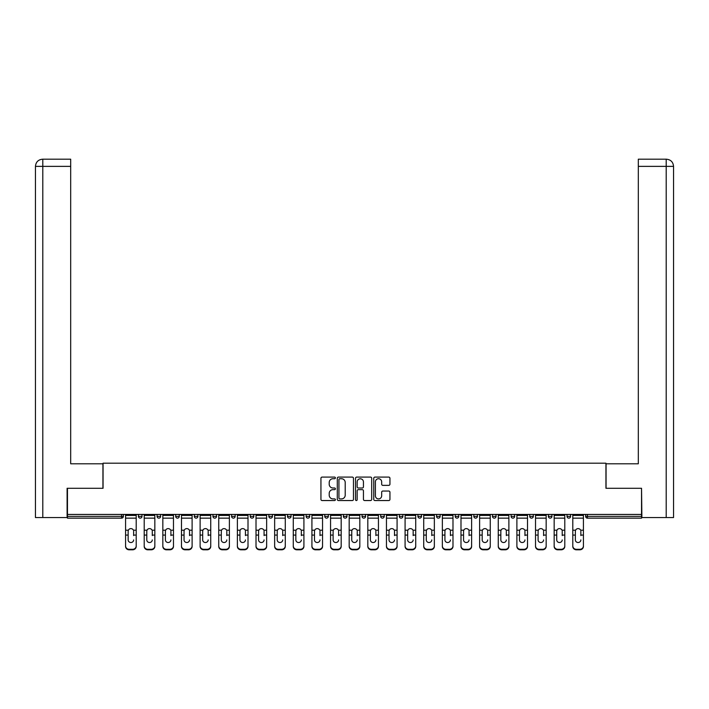 <?xml version="1.0" encoding="UTF-8"?>
<svg xmlns="http://www.w3.org/2000/svg" width="709" height="709" viewBox="0 0 709 709"><rect width="100%" height="100%" fill="white"/><g stroke="black" fill="none" stroke-linecap="round" stroke-linejoin="round"><path stroke-width="1.06" d="M335.392 477.919A0.824 0.824 0 0 0 334.568 477.095L322.108 477.095A1.17 1.17 0 0 0 320.938 478.265L320.938 499.375A1.17 1.17 0 0 0 322.108 500.545L334.568 500.545A0.824 0.824 0 0 0 335.392 499.721A0.824 0.824 0 0 0 334.568 498.906L332.955 498.906A3.749 3.749 0 0 1 329.206 495.157L329.206 493.393A3.749 3.749 0 0 1 332.955 489.644L334.568 489.644A0.824 0.824 0 0 0 335.392 488.82A0.824 0.824 0 0 0 334.568 488.005L332.955 488.005A3.749 3.749 0 0 1 329.206 484.247L329.206 482.492A3.749 3.749 0 0 1 332.955 478.735L334.568 478.735A0.824 0.824 0 0 0 335.392 477.919M388.762 485.364A1.17 1.17 0 0 0 389.941 484.194L389.941 478.265A1.17 1.17 0 0 0 388.762 477.095L374.928 477.095A1.17 1.17 0 0 0 373.758 478.265L373.758 499.375A1.17 1.17 0 0 0 374.928 500.545L388.762 500.545A1.17 1.17 0 0 0 389.941 499.375L389.941 492.223A1.17 1.17 0 0 0 388.762 491.045L382.842 491.045A1.17 1.17 0 0 0 381.672 492.223L381.672 495.768A3.137 3.137 0 0 1 378.535 498.906A3.137 3.137 0 0 1 375.398 495.768L375.398 481.872A3.137 3.137 0 0 1 378.535 478.735A3.137 3.137 0 0 1 381.672 481.872L381.672 484.194A1.17 1.17 0 0 0 382.842 485.364L388.762 485.364M70.687 159.197L42.629 159.197L70.687 159.197L70.687 166.367L42.797 166.367L42.797 517.552L67.107 517.552L67.107 488.279L103.062 488.279L103.062 463.199L605.938 463.199L605.938 488.279L641.539 488.279L641.539 514.442L67.461 514.442L67.461 516.356L121.576 516.356L121.576 514.442M67.461 488.279L67.461 514.442M353.472 478.265A1.17 1.17 0 0 0 352.302 477.095L338.468 477.095A1.17 1.17 0 0 0 337.298 478.265L337.298 499.375A1.17 1.17 0 0 0 338.468 500.545L352.302 500.545A1.17 1.17 0 0 0 353.472 499.375L353.472 478.265M356.698 477.095L370.532 477.095A1.17 1.17 0 0 1 371.702 478.265L371.702 499.375A1.17 1.17 0 0 1 370.532 500.545L364.612 500.545A1.17 1.17 0 0 1 363.442 499.375L363.442 490.814A1.17 1.17 0 0 0 362.264 489.644L358.337 489.644A1.17 1.17 0 0 0 357.168 490.814L357.168 499.721A0.824 0.824 0 0 1 356.343 500.545A0.824 0.824 0 0 1 355.528 499.721L355.528 478.265A1.17 1.17 0 0 1 356.698 477.095M121.576 518.146A1.79 1.79 0 0 0 123.366 516.356L121.576 516.356L121.576 518.146A1.79 1.79 0 0 0 123.366 516.356L123.366 514.442L123.366 516.356A1.79 1.79 0 0 1 121.576 518.146L67.461 518.146L67.461 516.356M641.539 514.442L641.539 518.146L587.424 518.146A1.79 1.79 0 0 1 585.634 516.356L585.634 514.442M138.415 514.442L138.415 516.356L138.415 514.442M140.205 518.146A1.79 1.79 0 0 1 138.415 516.356A1.79 1.79 0 0 0 140.205 518.146A1.79 1.79 0 0 0 141.995 516.356L141.995 514.442L141.995 516.356A1.79 1.79 0 0 1 140.205 518.146A1.79 1.79 0 0 1 138.415 516.356L141.995 516.356A1.79 1.79 0 0 1 140.205 518.146M157.052 514.442L157.052 516.356L157.052 514.442M160.633 514.442L160.633 516.356L160.633 514.442M175.681 514.442L175.681 516.356L175.681 514.442M179.271 514.442L179.271 516.356L179.271 514.442M194.319 514.442L194.319 516.356L194.319 514.442M197.9 514.442L197.9 516.356L197.9 514.442M212.948 516.356A1.79 1.79 0 0 0 214.747 518.146A1.79 1.79 0 0 0 216.537 516.356A1.79 1.79 0 0 1 214.747 518.146A1.79 1.79 0 0 0 216.537 516.356L216.537 514.442L216.537 516.356L212.948 516.356A1.79 1.79 0 0 0 214.747 518.146A1.79 1.79 0 0 1 212.948 516.356L212.948 514.442M235.166 514.442L235.166 516.356L231.586 516.356A1.79 1.79 0 0 0 233.376 518.146A1.79 1.79 0 0 1 231.586 516.356L231.586 514.442M250.224 514.442L250.224 516.356L250.224 514.442M253.804 514.442L253.804 516.356L253.804 514.442M268.853 514.442L268.853 516.356L268.853 514.442M272.442 514.442L272.442 516.356A1.79 1.79 0 0 1 270.643 518.146A1.79 1.79 0 0 1 268.853 516.356L272.442 516.356A1.79 1.79 0 0 1 270.643 518.146M287.491 514.442L287.491 516.356L287.491 514.442M291.071 514.442L291.071 516.356L291.071 514.442M306.12 516.356A1.79 1.79 0 0 0 307.919 518.146A1.79 1.79 0 0 0 309.709 516.356L309.709 514.442L309.709 516.356L306.12 516.356A1.79 1.79 0 0 0 307.919 518.146A1.79 1.79 0 0 1 306.12 516.356L306.12 514.442M326.548 518.146A1.79 1.79 0 0 0 328.338 516.356L328.338 514.442L328.338 516.356A1.79 1.79 0 0 1 326.548 518.146A1.79 1.79 0 0 1 324.757 516.356L324.757 514.442M343.395 514.442L343.395 516.356L343.395 514.442M346.976 514.442L346.976 516.356L346.976 514.442M362.024 514.442L362.024 516.356L362.024 514.442M365.605 514.442L365.605 516.356L365.605 514.442M384.243 514.442L384.243 516.356A1.79 1.79 0 0 1 382.452 518.146A1.79 1.79 0 0 1 380.662 516.356L380.662 514.442M402.88 514.442L402.88 516.356A1.79 1.79 0 0 1 401.081 518.146A1.79 1.79 0 0 1 399.291 516.356L399.291 514.442M421.509 514.442L421.509 516.356A1.79 1.79 0 0 1 419.719 518.146A1.79 1.79 0 0 1 417.929 516.356L417.929 514.442M440.147 514.442L440.147 516.356A1.79 1.79 0 0 1 438.357 518.146A1.79 1.79 0 0 1 436.558 516.356L436.558 514.442M456.986 518.146A1.79 1.79 0 0 0 458.776 516.356L458.776 514.442L458.776 516.356A1.79 1.79 0 0 1 456.986 518.146A1.79 1.79 0 0 1 455.196 516.356L455.196 514.442M477.414 514.442L477.414 516.356A1.79 1.79 0 0 1 475.624 518.146A1.79 1.79 0 0 1 473.834 516.356L473.834 514.442M492.463 514.442L492.463 516.356L492.463 514.442M496.052 514.442L496.052 516.356A1.79 1.79 0 0 1 494.253 518.146A1.79 1.79 0 0 1 492.463 516.356L496.052 516.356A1.79 1.79 0 0 1 494.253 518.146M512.891 518.146A1.79 1.79 0 0 0 514.681 516.356L514.681 514.442L514.681 516.356A1.79 1.79 0 0 1 512.891 518.146A1.79 1.79 0 0 1 511.1 516.356L511.1 514.442M529.729 514.442L529.729 516.356L529.729 514.442M533.319 514.442L533.319 516.356A1.79 1.79 0 0 1 531.528 518.146A1.79 1.79 0 0 1 529.729 516.356L533.319 516.356A1.79 1.79 0 0 1 531.528 518.146A1.79 1.79 0 0 0 533.319 516.356M548.367 516.356A1.79 1.79 0 0 0 550.157 518.146A1.79 1.79 0 0 0 551.948 516.356L551.948 514.442L551.948 516.356L548.367 516.356A1.79 1.79 0 0 0 550.157 518.146A1.79 1.79 0 0 1 548.367 516.356L548.367 514.442M567.005 514.442L567.005 516.356L567.005 514.442M570.585 514.442L570.585 516.356L570.585 514.442M158.843 518.146A1.79 1.79 0 0 1 157.052 516.356A1.79 1.79 0 0 0 158.843 518.146A1.79 1.79 0 0 0 160.633 516.356A1.79 1.79 0 0 1 158.843 518.146A1.79 1.79 0 0 1 157.052 516.356L160.633 516.356A1.79 1.79 0 0 1 158.843 518.146M177.472 518.146A1.79 1.79 0 0 1 175.681 516.356A1.79 1.79 0 0 0 177.472 518.146A1.79 1.79 0 0 0 179.271 516.356A1.79 1.79 0 0 1 177.472 518.146A1.79 1.79 0 0 1 175.681 516.356L179.271 516.356A1.79 1.79 0 0 1 177.472 518.146M196.109 518.146A1.79 1.79 0 0 1 194.319 516.356A1.79 1.79 0 0 0 196.109 518.146A1.79 1.79 0 0 0 197.9 516.356A1.79 1.79 0 0 1 196.109 518.146A1.79 1.79 0 0 1 194.319 516.356L197.9 516.356A1.79 1.79 0 0 1 196.109 518.146M233.376 518.146A1.79 1.79 0 0 0 235.166 516.356A1.79 1.79 0 0 1 233.376 518.146A1.79 1.79 0 0 1 231.586 516.356M252.014 518.146A1.79 1.79 0 0 1 250.224 516.356L253.804 516.356A1.79 1.79 0 0 1 252.014 518.146A1.79 1.79 0 0 0 253.804 516.356A1.79 1.79 0 0 1 252.014 518.146M289.281 518.146A1.79 1.79 0 0 1 287.491 516.356L291.071 516.356A1.79 1.79 0 0 1 289.281 518.146A1.79 1.79 0 0 0 291.071 516.356M345.186 518.146A1.79 1.79 0 0 1 343.395 516.356L346.976 516.356A1.79 1.79 0 0 1 345.186 518.146A1.79 1.79 0 0 0 346.976 516.356M363.814 518.146A1.79 1.79 0 0 1 362.024 516.356A1.79 1.79 0 0 0 363.814 518.146A1.79 1.79 0 0 0 365.605 516.356A1.79 1.79 0 0 1 363.814 518.146A1.79 1.79 0 0 1 362.024 516.356L365.605 516.356M568.795 518.146A1.79 1.79 0 0 1 567.005 516.356L570.585 516.356A1.79 1.79 0 0 1 568.795 518.146A1.79 1.79 0 0 0 570.585 516.356A1.79 1.79 0 0 1 568.795 518.146M339.753 478.735A0.824 0.824 0 0 0 338.937 479.559L338.937 498.081A0.824 0.824 0 0 0 339.753 498.906L341.454 498.906A3.749 3.749 0 0 0 345.212 495.157L345.212 482.492A3.749 3.749 0 0 0 341.454 478.735L339.753 478.735M363.442 481.934A3.137 3.137 0 0 0 360.305 478.797A3.137 3.137 0 0 0 357.168 481.934L357.168 486.826A1.17 1.17 0 0 0 358.337 488.005L362.264 488.005A1.17 1.17 0 0 0 363.442 486.826L363.442 481.934M133.638 531.254L133.638 535.082L136.208 535.082L136.208 514.442M125.573 535.587L125.573 546.409L125.573 530.208L128.364 530.208L128.143 531.254L128.364 530.208A2.747 2.632 0 0 1 133.416 530.208L136.208 530.208M133.638 535.587L133.638 535.082M130.89 542.518A2.747 2.597 180 0 0 133.638 539.921A2.747 2.597 180 0 1 130.89 542.518A2.747 2.597 180 0 1 128.143 539.921L128.143 531.254M136.208 545.903L136.208 546.409A3.58 3.385 180 0 1 132.618 549.803L132.618 549.298A3.58 3.385 0 0 0 136.208 545.903L136.208 535.082M125.573 545.903A3.58 3.385 0 0 0 129.162 549.298L129.162 549.803L132.618 549.803M129.162 549.803A3.58 3.385 180 0 1 125.573 546.409M129.162 549.298L132.618 549.298M125.573 530.208L125.573 514.442M102.938 488.279L102.938 463.792L70.687 463.792L70.687 166.367M42.797 517.552L35.45 517.552L35.45 445.881L35.45 517.552M42.797 159.197L44.41 159.197L42.797 159.197L42.797 166.367L35.45 166.367L35.45 445.881L35.45 166.367C35.875 162.015 38.268 159.622 42.611 159.197C38.259 159.631 35.867 162.015 35.45 166.367L35.45 445.881L35.45 166.367M606.062 488.279L606.062 463.792L638.313 463.792L638.313 159.197L666.371 159.197L638.313 159.197M673.55 445.881L673.55 166.367L673.55 517.552L641.893 517.552L641.539 488.279M666.203 159.197L664.59 159.197L666.203 159.197L666.203 166.367L638.313 166.367M666.203 517.552L666.203 166.367L673.55 166.367C673.125 162.015 670.732 159.622 666.389 159.197M152.275 531.254L152.275 535.082L154.837 535.082L154.837 514.442M144.211 535.587L144.211 546.409L144.211 530.208L146.993 530.208L146.781 531.254L146.993 530.208A2.747 2.632 0 0 1 152.054 530.208L154.837 530.208M152.275 535.587L152.275 535.082M149.528 542.518A2.747 2.597 180 0 0 152.275 539.921A2.747 2.597 180 0 1 149.528 542.518A2.747 2.597 180 0 1 146.781 539.921L146.781 531.254M170.904 531.254L170.904 535.082L173.475 535.082L173.475 514.442M162.84 535.587L162.84 546.409L162.84 530.208L165.631 530.208L165.41 531.254L165.631 530.208A2.747 2.632 0 0 1 170.683 530.208L173.475 530.208M170.904 535.587L170.904 535.082M168.157 542.518A2.747 2.597 180 0 0 170.904 539.921A2.747 2.597 180 0 1 168.157 542.518A2.747 2.597 180 0 1 165.41 539.921L165.41 531.254M189.542 531.254L189.542 535.082L192.112 535.082L192.112 514.442M181.477 535.587L181.477 546.409L181.477 530.208L184.26 530.208L184.048 531.254L184.26 530.208A2.747 2.632 0 0 1 189.321 530.208L192.112 530.208M189.542 535.587L189.542 535.082M186.795 542.518A2.747 2.597 180 0 0 189.542 539.921A2.747 2.597 180 0 1 186.795 542.518A2.747 2.597 180 0 1 184.048 539.921L184.048 531.254M208.171 531.254L208.171 535.082L210.741 535.082L210.741 514.442M200.115 535.587L200.115 546.409L200.115 530.208L202.898 530.208L202.677 531.254L202.898 530.208A2.747 2.632 0 0 1 207.959 530.208L210.741 530.208M210.741 546.409L210.741 545.903L210.741 546.409A3.58 3.385 180 0 1 207.161 549.803L207.161 549.298A3.58 3.385 0 0 0 210.741 545.903L210.741 535.082M208.171 535.587L208.171 535.082M205.424 542.518A2.747 2.597 180 0 0 208.171 539.921A2.747 2.597 180 0 1 205.424 542.518A2.747 2.597 180 0 1 202.677 539.921L202.677 531.254M226.809 531.254L226.809 535.082L229.379 535.082L229.379 514.442M218.744 535.587L218.744 546.409L218.744 530.208L221.536 530.208L221.314 531.254L221.536 530.208A2.747 2.632 0 0 1 226.588 530.208L229.379 530.208M229.379 546.409L229.379 545.903L229.379 546.409A3.58 3.385 180 0 1 225.79 549.803L225.79 549.298A3.58 3.385 0 0 0 229.379 545.903L229.379 535.082M226.809 535.587L226.809 535.082M224.062 542.518A2.747 2.597 180 0 0 226.809 539.921A2.747 2.597 180 0 1 224.062 542.518A2.747 2.597 180 0 1 221.314 539.921L221.314 531.254M154.837 545.903L154.837 546.409A3.58 3.385 180 0 1 151.256 549.803L151.256 549.298A3.58 3.385 0 0 0 154.837 545.903L154.837 535.082M144.211 545.903A3.58 3.385 0 0 0 147.791 549.298L147.791 549.803L151.256 549.803M147.791 549.803A3.58 3.385 180 0 1 144.211 546.409M147.791 549.298L151.256 549.298M144.211 530.208L144.211 514.442M173.475 545.903L173.475 546.409A3.58 3.385 180 0 1 169.894 549.803L169.894 549.298A3.58 3.385 0 0 0 173.475 545.903L173.475 535.082M162.84 545.903A3.58 3.385 0 0 0 166.429 549.298L166.429 549.803L169.894 549.803M166.429 549.803A3.58 3.385 180 0 1 162.84 546.409M166.429 549.298L169.894 549.298M162.84 530.208L162.84 514.442M192.112 545.903L192.112 546.409A3.58 3.385 180 0 1 188.523 549.803L188.523 549.298A3.58 3.385 0 0 0 192.112 545.903L192.112 535.082M181.477 545.903A3.58 3.385 0 0 0 185.058 549.298L185.058 549.803L188.523 549.803M185.058 549.803A3.58 3.385 180 0 1 181.477 546.409M185.058 549.298L188.523 549.298M181.477 530.208L181.477 514.442M200.115 545.903A3.58 3.385 0 0 0 203.696 549.298L203.696 549.803L207.161 549.803M203.696 549.803A3.58 3.385 180 0 1 200.115 546.409M203.696 549.298L207.161 549.298M200.115 530.208L200.115 514.442M218.744 545.903A3.58 3.385 0 0 0 222.325 549.298L222.325 549.803L225.79 549.803M222.325 549.803A3.58 3.385 180 0 1 218.744 546.409M222.325 549.298L225.79 549.298M218.744 530.208L218.744 514.442M245.438 531.254L245.438 535.082L248.008 535.082L248.008 514.442M237.382 535.587L237.382 546.409L237.382 530.208L240.165 530.208L239.952 531.254L240.165 530.208A2.747 2.632 0 0 1 245.225 530.208L248.008 530.208M248.008 546.409L248.008 545.903L248.008 546.409A3.58 3.385 180 0 1 244.428 549.803L244.428 549.298A3.58 3.385 0 0 0 248.008 545.903L248.008 535.082M245.438 535.587L245.438 535.082M242.7 542.518A2.747 2.597 180 0 0 245.438 539.921A2.747 2.597 180 0 1 242.7 542.518A2.747 2.597 180 0 1 239.952 539.921L239.952 531.254M237.382 545.903A3.58 3.385 0 0 0 240.963 549.298L240.963 549.803L244.428 549.803M240.963 549.803A3.58 3.385 180 0 1 237.382 546.409M240.963 549.298L244.428 549.298M237.382 530.208L237.382 514.442M264.076 531.254L264.076 535.082L266.646 535.082L266.646 514.442M256.011 535.587L256.011 546.409L256.011 530.208L258.803 530.208L258.581 531.254L258.803 530.208A2.747 2.632 0 0 1 263.854 530.208L266.646 530.208M266.646 546.409L266.646 545.903L266.646 546.409A3.58 3.385 180 0 1 263.066 549.803L263.066 549.298A3.58 3.385 0 0 0 266.646 545.903L266.646 535.082M264.076 535.587L264.076 535.082M261.329 542.518A2.747 2.597 180 0 0 264.076 539.921A2.747 2.597 180 0 1 261.329 542.518A2.747 2.597 180 0 1 258.581 539.921L258.581 531.254M256.011 545.903A3.58 3.385 0 0 0 259.6 549.298L259.6 549.803L263.066 549.803M259.6 549.803A3.58 3.385 180 0 1 256.011 546.409M259.6 549.298L263.066 549.298M256.011 530.208L256.011 514.442M282.714 531.254L282.714 535.082L285.275 535.082L285.275 514.442M274.649 535.587L274.649 546.409L274.649 530.208L277.432 530.208L277.219 531.254L277.432 530.208A2.747 2.632 0 0 1 282.492 530.208L285.275 530.208M282.714 535.587L282.714 535.082M279.966 542.518A2.747 2.597 180 0 0 282.714 539.921A2.747 2.597 180 0 1 279.966 542.518A2.747 2.597 180 0 1 277.219 539.921L277.219 531.254M285.275 545.903L285.275 546.409A3.58 3.385 180 0 1 281.695 549.803L281.695 549.298A3.58 3.385 0 0 0 285.275 545.903L285.275 535.082M274.649 545.903A3.58 3.385 0 0 0 278.229 549.298L278.229 549.803L281.695 549.803M278.229 549.803A3.58 3.385 180 0 1 274.649 546.409M278.229 549.298L281.695 549.298M274.649 530.208L274.649 514.442M301.343 531.254L301.343 535.082L303.913 535.082L303.913 514.442M293.278 535.587L293.278 546.409L293.278 530.208L296.07 530.208L295.848 531.254L296.07 530.208A2.747 2.632 0 0 1 301.13 530.208L303.913 530.208M303.913 546.409L303.913 545.903L303.913 546.409A3.58 3.385 180 0 1 300.332 549.803L300.332 549.298A3.58 3.385 0 0 0 303.913 545.903L303.913 535.082M301.343 535.587L301.343 535.082M298.595 542.518A2.747 2.597 180 0 0 301.343 539.921A2.747 2.597 180 0 1 298.595 542.518A2.747 2.597 180 0 1 295.848 539.921L295.848 531.254M293.278 545.903A3.58 3.385 0 0 0 296.867 549.298L296.867 549.803L300.332 549.803M296.867 549.803A3.58 3.385 180 0 1 293.278 546.409M296.867 549.298L300.332 549.298M293.278 530.208L293.278 514.442M319.981 531.254L319.981 535.082L322.551 535.082L322.551 514.442M311.916 535.587L311.916 546.409L311.916 530.208L314.707 530.208L314.486 531.254L314.707 530.208A2.747 2.632 0 0 1 319.759 530.208L322.551 530.208M319.981 535.587L319.981 535.082M317.233 542.518A2.747 2.597 180 0 0 319.981 539.921A2.747 2.597 180 0 1 317.233 542.518A2.747 2.597 180 0 1 314.486 539.921L314.486 531.254M322.551 545.903L322.551 546.409A3.58 3.385 180 0 1 318.961 549.803L318.961 549.298A3.58 3.385 0 0 0 322.551 545.903L322.551 535.082M311.916 545.903A3.58 3.385 0 0 0 315.496 549.298L315.496 549.803L318.961 549.803M315.496 549.803A3.58 3.385 180 0 1 311.916 546.409M315.496 549.298L318.961 549.298M311.916 530.208L311.916 514.442M338.61 531.254L338.61 535.082L341.18 535.082L341.18 514.442M330.554 535.587L330.554 546.409L330.554 530.208L333.336 530.208L333.115 531.254L333.336 530.208A2.747 2.632 0 0 1 338.397 530.208L341.18 530.208M338.61 535.587L338.61 535.082M335.862 542.518A2.747 2.597 180 0 0 338.61 539.921A2.747 2.597 180 0 1 335.862 542.518A2.747 2.597 180 0 1 333.115 539.921L333.115 531.254M341.18 545.903L341.18 546.409A3.58 3.385 180 0 1 337.599 549.803L337.599 549.298A3.58 3.385 0 0 0 341.18 545.903L341.18 535.082M330.554 545.903A3.58 3.385 0 0 0 334.134 549.298L334.134 549.803L337.599 549.803M334.134 549.803A3.58 3.385 180 0 1 330.554 546.409M334.134 549.298L337.599 549.298M330.554 530.208L330.554 514.442M357.247 531.254L357.247 535.082L359.817 535.082L359.817 514.442M349.183 535.587L349.183 546.409L349.183 530.208L351.974 530.208L351.753 531.254L351.974 530.208A2.747 2.632 0 0 1 357.026 530.208L359.817 530.208M357.247 535.587L357.247 535.082M354.5 542.518A2.747 2.597 180 0 0 357.247 539.921A2.747 2.597 180 0 1 354.5 542.518A2.747 2.597 180 0 1 351.753 539.921L351.753 531.254M359.817 545.903L359.817 546.409A3.58 3.385 180 0 1 356.228 549.803L356.228 549.298A3.58 3.385 0 0 0 359.817 545.903L359.817 535.082M349.183 545.903A3.58 3.385 0 0 0 352.772 549.298L352.772 549.803L356.228 549.803M352.772 549.803A3.58 3.385 180 0 1 349.183 546.409M352.772 549.298L356.228 549.298M349.183 530.208L349.183 514.442M375.885 531.254L375.885 535.082L378.446 535.082L378.446 514.442M367.82 535.587L367.82 546.409L367.82 530.208L370.603 530.208L370.39 531.254L370.603 530.208A2.747 2.632 0 0 1 375.664 530.208L378.446 530.208M375.885 535.587L375.885 535.082M373.138 542.518A2.747 2.597 180 0 0 375.885 539.921A2.747 2.597 180 0 1 373.138 542.518A2.747 2.597 180 0 1 370.39 539.921L370.39 531.254M378.446 545.903L378.446 546.409A3.58 3.385 180 0 1 374.866 549.803L374.866 549.298A3.58 3.385 0 0 0 378.446 545.903L378.446 535.082M367.82 545.903A3.58 3.385 0 0 0 371.401 549.298L371.401 549.803L374.866 549.803M371.401 549.803A3.58 3.385 180 0 1 367.82 546.409M371.401 549.298L374.866 549.298M367.82 530.208L367.82 514.442M394.514 531.254L394.514 535.082L397.084 535.082L397.084 514.442M386.449 535.587L386.449 546.409L386.449 530.208L389.241 530.208L389.019 531.254L389.241 530.208A2.747 2.632 0 0 1 394.293 530.208L397.084 530.208M394.514 535.587L394.514 535.082M391.767 542.518A2.747 2.597 180 0 0 394.514 539.921A2.747 2.597 180 0 1 391.767 542.518A2.747 2.597 180 0 1 389.019 539.921L389.019 531.254M397.084 545.903L397.084 546.409A3.58 3.385 180 0 1 393.504 549.803L393.504 549.298A3.58 3.385 0 0 0 397.084 545.903L397.084 535.082M386.449 545.903A3.58 3.385 0 0 0 390.039 549.298L390.039 549.803L393.504 549.803M390.039 549.803A3.58 3.385 180 0 1 386.449 546.409M390.039 549.298L393.504 549.298M386.449 530.208L386.449 514.442M413.152 531.254L413.152 535.082L415.722 535.082L415.722 514.442M405.087 535.587L405.087 546.409L405.087 530.208L407.87 530.208L407.657 531.254L407.87 530.208A2.747 2.632 0 0 1 412.93 530.208L415.722 530.208M413.152 535.587L413.152 535.082M410.405 542.518A2.747 2.597 180 0 0 413.152 539.921A2.747 2.597 180 0 1 410.405 542.518A2.747 2.597 180 0 1 407.657 539.921L407.657 531.254M415.722 545.903L415.722 546.409A3.58 3.385 180 0 1 412.133 549.803L412.133 549.298A3.58 3.385 0 0 0 415.722 545.903L415.722 535.082M405.087 545.903A3.58 3.385 0 0 0 408.668 549.298L408.668 549.803L412.133 549.803M408.668 549.803A3.58 3.385 180 0 1 405.087 546.409M408.668 549.298L412.133 549.298M405.087 530.208L405.087 514.442M431.781 531.254L431.781 535.082L434.351 535.082L434.351 514.442M423.725 535.587L423.725 546.409L423.725 530.208L426.508 530.208L426.286 531.254L426.508 530.208A2.747 2.632 0 0 1 431.568 530.208L434.351 530.208M431.781 535.587L431.781 535.082M429.034 542.518A2.747 2.597 180 0 0 431.781 539.921A2.747 2.597 180 0 1 429.034 542.518A2.747 2.597 180 0 1 426.286 539.921L426.286 531.254M434.351 545.903L434.351 546.409A3.58 3.385 180 0 1 430.771 549.803L430.771 549.298A3.58 3.385 0 0 0 434.351 545.903L434.351 535.082M423.725 545.903A3.58 3.385 0 0 0 427.305 549.298L427.305 549.803L430.771 549.803M427.305 549.803A3.58 3.385 180 0 1 423.725 546.409M427.305 549.298L430.771 549.298M423.725 530.208L423.725 514.442M450.419 531.254L450.419 535.082L452.989 535.082L452.989 514.442M442.354 535.587L442.354 546.409L442.354 530.208L445.146 530.208L444.924 531.254L445.146 530.208A2.747 2.632 0 0 1 450.197 530.208L452.989 530.208M450.419 535.587L450.419 535.082M447.671 542.518A2.747 2.597 180 0 0 450.419 539.921A2.747 2.597 180 0 1 447.671 542.518A2.747 2.597 180 0 1 444.924 539.921L444.924 531.254M452.989 545.903L452.989 546.409A3.58 3.385 180 0 1 449.4 549.803L449.4 549.298A3.58 3.385 0 0 0 452.989 545.903L452.989 535.082M442.354 545.903A3.58 3.385 0 0 0 445.934 549.298L445.934 549.803L449.4 549.803M445.934 549.803A3.58 3.385 180 0 1 442.354 546.409M445.934 549.298L449.4 549.298M442.354 530.208L442.354 514.442M469.048 531.254L469.048 535.082L471.618 535.082L471.618 514.442M460.992 535.587L460.992 546.409L460.992 530.208L463.775 530.208L463.562 531.254L463.775 530.208A2.747 2.632 0 0 1 468.835 530.208L471.618 530.208M469.048 535.587L469.048 535.082M466.3 542.518A2.747 2.597 180 0 0 469.048 539.921A2.747 2.597 180 0 1 466.3 542.518A2.747 2.597 180 0 1 463.562 539.921L463.562 531.254M471.618 545.903L471.618 546.409A3.58 3.385 180 0 1 468.037 549.803L468.037 549.298A3.58 3.385 0 0 0 471.618 545.903L471.618 535.082M460.992 545.903A3.58 3.385 0 0 0 464.572 549.298L464.572 549.803L468.037 549.803M464.572 549.803A3.58 3.385 180 0 1 460.992 546.409M464.572 549.298L468.037 549.298M460.992 530.208L460.992 514.442M487.686 531.254L487.686 535.082L490.256 535.082L490.256 514.442M479.621 535.587L479.621 546.409L479.621 530.208L482.412 530.208L482.191 531.254L482.412 530.208A2.747 2.632 0 0 1 487.464 530.208L490.256 530.208M487.686 535.587L487.686 535.082M484.938 542.518A2.747 2.597 180 0 0 487.686 539.921A2.747 2.597 180 0 1 484.938 542.518A2.747 2.597 180 0 1 482.191 539.921L482.191 531.254M490.256 545.903L490.256 546.409A3.58 3.385 180 0 1 486.675 549.803L486.675 549.298A3.58 3.385 0 0 0 490.256 545.903L490.256 535.082M479.621 545.903A3.58 3.385 0 0 0 483.21 549.298L483.21 549.803L486.675 549.803M483.21 549.803A3.58 3.385 180 0 1 479.621 546.409M483.21 549.298L486.675 549.298M479.621 530.208L479.621 514.442M506.323 531.254L506.323 535.082L508.885 535.082L508.885 514.442M498.259 535.587L498.259 546.409L498.259 530.208L501.041 530.208L500.829 531.254L501.041 530.208A2.747 2.632 0 0 1 506.102 530.208L508.885 530.208M508.885 546.409L508.885 545.903L508.885 546.409A3.58 3.385 180 0 1 505.304 549.803L505.304 549.298A3.58 3.385 0 0 0 508.885 545.903L508.885 535.082M506.323 535.587L506.323 535.082M503.576 542.518A2.747 2.597 180 0 0 506.323 539.921A2.747 2.597 180 0 1 503.576 542.518A2.747 2.597 180 0 1 500.829 539.921L500.829 531.254M498.259 545.903A3.58 3.385 0 0 0 501.839 549.298L501.839 549.803L505.304 549.803M501.839 549.803A3.58 3.385 180 0 1 498.259 546.409M501.839 549.298L505.304 549.298M498.259 530.208L498.259 514.442M524.952 531.254L524.952 535.082L527.523 535.082L527.523 514.442M516.888 535.587L516.888 546.409L516.888 530.208L519.679 530.208L519.458 531.254L519.679 530.208A2.747 2.632 0 0 1 524.74 530.208L527.523 530.208M527.523 546.409L527.523 545.903L527.523 546.409A3.58 3.385 180 0 1 523.942 549.803L523.942 549.298A3.58 3.385 0 0 0 527.523 545.903L527.523 535.082M524.952 535.587L524.952 535.082M522.205 542.518A2.747 2.597 180 0 0 524.952 539.921A2.747 2.597 180 0 1 522.205 542.518A2.747 2.597 180 0 1 519.458 539.921L519.458 531.254M516.888 545.903A3.58 3.385 0 0 0 520.477 549.298L520.477 549.803L523.942 549.803M520.477 549.803A3.58 3.385 180 0 1 516.888 546.409M520.477 549.298L523.942 549.298M516.888 530.208L516.888 514.442M543.59 531.254L543.59 535.082L546.16 535.082L546.16 514.442M535.525 535.587L535.525 546.409L535.525 530.208L538.317 530.208L538.096 531.254L538.317 530.208A2.747 2.632 0 0 1 543.369 530.208L546.16 530.208M546.16 546.409L546.16 545.903L546.16 546.409A3.58 3.385 180 0 1 542.571 549.803L542.571 549.298A3.58 3.385 0 0 0 546.16 545.903L546.16 535.082M543.59 535.587L543.59 535.082M540.843 542.518A2.747 2.597 180 0 0 543.59 539.921A2.747 2.597 180 0 1 540.843 542.518A2.747 2.597 180 0 1 538.096 539.921L538.096 531.254M535.525 545.903A3.58 3.385 0 0 0 539.106 549.298L539.106 549.803L542.571 549.803M539.106 549.803A3.58 3.385 180 0 1 535.525 546.409M539.106 549.298L542.571 549.298M535.525 530.208L535.525 514.442M562.219 531.254L562.219 535.082L564.789 535.082L564.789 514.442M554.163 535.587L554.163 546.409L554.163 530.208L556.946 530.208L556.725 531.254L556.946 530.208A2.747 2.632 0 0 1 562.007 530.208L564.789 530.208M564.789 546.409L564.789 545.903L564.789 546.409A3.58 3.385 180 0 1 561.209 549.803L561.209 549.298A3.58 3.385 0 0 0 564.789 545.903L564.789 535.082M562.219 535.587L562.219 535.082M559.472 542.518A2.747 2.597 180 0 0 562.219 539.921A2.747 2.597 180 0 1 559.472 542.518A2.747 2.597 180 0 1 556.725 539.921L556.725 531.254M554.163 545.903A3.58 3.385 0 0 0 557.744 549.298L557.744 549.803L561.209 549.803M557.744 549.803A3.58 3.385 180 0 1 554.163 546.409M557.744 549.298L561.209 549.298M554.163 530.208L554.163 514.442M580.857 531.254L580.857 535.082L583.427 535.082L583.427 514.442M572.792 535.587L572.792 546.409L572.792 530.208L575.584 530.208L575.362 531.254L575.584 530.208A2.747 2.632 0 0 1 580.636 530.208L583.427 530.208M583.427 546.409L583.427 545.903L583.427 546.409A3.58 3.385 180 0 1 579.838 549.803L579.838 549.298A3.58 3.385 0 0 0 583.427 545.903L583.427 535.082M580.857 535.587L580.857 535.082M578.11 542.518A2.747 2.597 180 0 0 580.857 539.921A2.747 2.597 180 0 1 578.11 542.518A2.747 2.597 180 0 1 575.362 539.921L575.362 531.254M572.792 545.903A3.58 3.385 0 0 0 576.382 549.298L576.382 549.803L579.838 549.803M576.382 549.803A3.58 3.385 180 0 1 572.792 546.409M576.382 549.298L579.838 549.298M572.792 530.208L572.792 514.442M587.424 514.442L587.424 516.356L641.539 516.356M585.634 516.356L587.424 516.356L587.424 518.146M307.919 518.146A1.79 1.79 0 0 0 309.709 516.356M328.338 516.356L324.757 516.356M382.452 518.146A1.79 1.79 0 0 0 384.243 516.356L380.662 516.356M401.081 518.146A1.79 1.79 0 0 0 402.88 516.356L399.291 516.356M419.719 518.146A1.79 1.79 0 0 0 421.509 516.356L417.929 516.356M438.357 518.146A1.79 1.79 0 0 0 440.147 516.356L436.558 516.356M458.776 516.356L455.196 516.356M475.624 518.146A1.79 1.79 0 0 0 477.414 516.356L473.834 516.356M514.681 516.356L511.1 516.356M550.157 518.146A1.79 1.79 0 0 0 551.948 516.356M125.573 535.082L128.143 535.082M125.573 518.146L136.208 518.146M125.573 515.425L136.208 515.425M144.211 535.082L146.781 535.082M144.211 518.146L154.837 518.146M144.211 515.425L154.837 515.425M162.84 535.082L165.41 535.082M162.84 518.146L173.475 518.146M162.84 515.425L173.475 515.425M181.477 535.082L184.048 535.082M181.477 518.146L192.112 518.146M181.477 515.425L192.112 515.425M200.115 535.082L202.677 535.082M200.115 518.146L210.741 518.146M200.115 515.425L210.741 515.425M218.744 535.082L221.314 535.082M218.744 518.146L229.379 518.146M218.744 515.425L229.379 515.425M237.382 535.082L239.952 535.082M237.382 518.146L248.008 518.146M237.382 515.425L248.008 515.425M256.011 535.082L258.581 535.082M256.011 518.146L266.646 518.146M256.011 515.425L266.646 515.425M274.649 535.082L277.219 535.082M274.649 518.146L285.275 518.146M274.649 515.425L285.275 515.425M293.278 535.082L295.848 535.082M293.278 518.146L303.913 518.146M293.278 515.425L303.913 515.425M311.916 535.082L314.486 535.082M311.916 518.146L322.551 518.146M311.916 515.425L322.551 515.425M330.554 535.082L333.115 535.082M330.554 518.146L341.18 518.146M330.554 515.425L341.18 515.425M349.183 535.082L351.753 535.082M349.183 518.146L359.817 518.146M349.183 515.425L359.817 515.425M367.82 535.082L370.39 535.082M367.82 518.146L378.446 518.146M367.82 515.425L378.446 515.425M386.449 535.082L389.019 535.082M386.449 518.146L397.084 518.146M386.449 515.425L397.084 515.425M405.087 535.082L407.657 535.082M405.087 518.146L415.722 518.146M405.087 515.425L415.722 515.425M423.725 535.082L426.286 535.082M423.725 518.146L434.351 518.146M423.725 515.425L434.351 515.425M442.354 535.082L444.924 535.082M442.354 518.146L452.989 518.146M442.354 515.425L452.989 515.425M460.992 535.082L463.562 535.082M460.992 518.146L471.618 518.146M460.992 515.425L471.618 515.425M479.621 535.082L482.191 535.082M479.621 518.146L490.256 518.146M479.621 515.425L490.256 515.425M498.259 535.082L500.829 535.082M498.259 518.146L508.885 518.146M498.259 515.425L508.885 515.425M516.888 535.082L519.458 535.082M516.888 518.146L527.523 518.146M516.888 515.425L527.523 515.425M535.525 535.082L538.096 535.082M535.525 518.146L546.16 518.146M535.525 515.425L546.16 515.425M554.163 535.082L556.725 535.082M554.163 518.146L564.789 518.146M554.163 515.425L564.789 515.425M572.792 535.082L575.362 535.082M572.792 518.146L583.427 518.146M572.792 515.425L583.427 515.425"/></g></svg>
